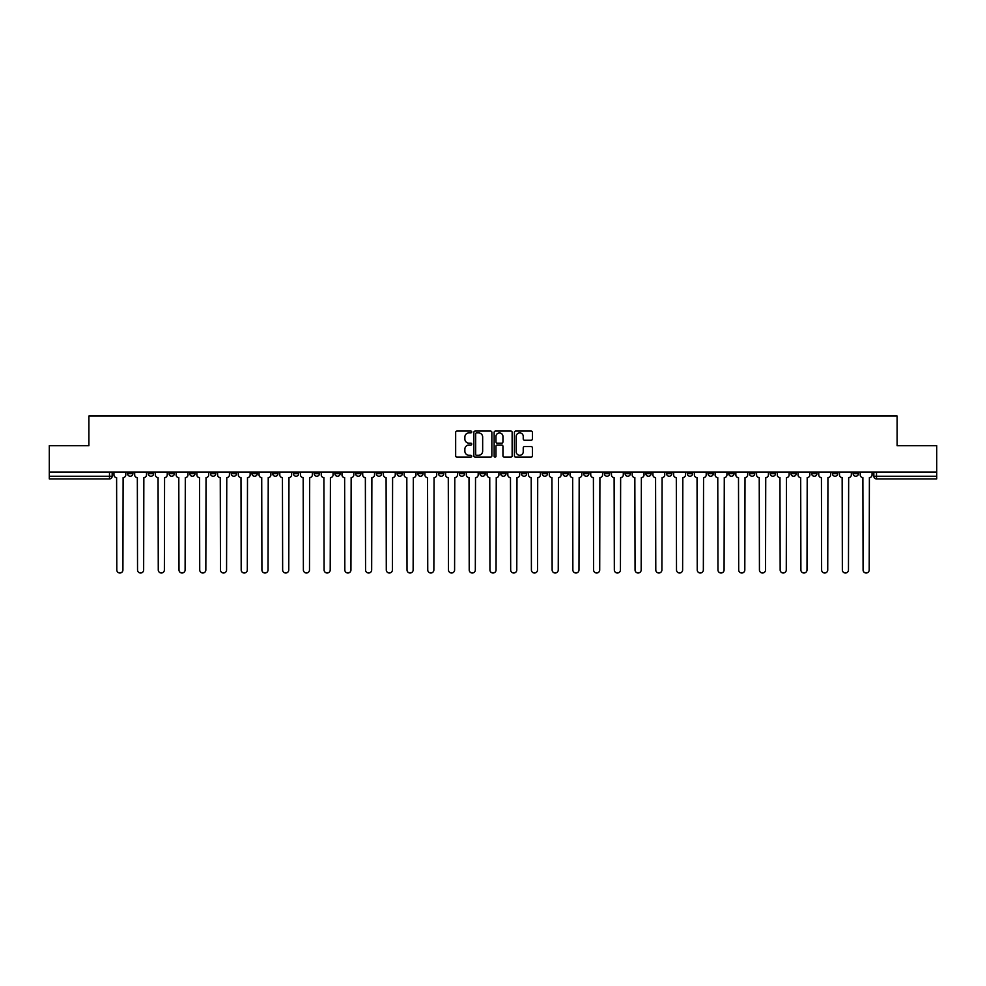 <?xml version="1.0" encoding="UTF-8"?>
<svg xmlns="http://www.w3.org/2000/svg" width="986" height="986" viewBox="0 0 986 986"><rect width="100%" height="100%" fill="white"/><g stroke="black" fill="none" stroke-linecap="round" stroke-linejoin="round"><path stroke-width="1.48" d="M471.739 431.967A0.912 0.912 0 0 0 470.827 431.055L456.962 431.055A1.306 1.306 0 0 0 455.668 432.361L455.668 455.84A1.306 1.306 0 0 0 456.962 457.147L470.827 457.147A0.912 0.912 0 0 0 471.739 456.235A0.912 0.912 0 0 0 470.827 455.31L469.028 455.31A4.178 4.178 0 0 1 464.862 451.144L464.862 449.185A4.178 4.178 0 0 1 469.028 445.006L470.827 445.006A0.912 0.912 0 0 0 471.739 444.094A0.912 0.912 0 0 0 470.827 443.182L469.028 443.182A4.178 4.178 0 0 1 464.862 439.016L464.862 437.057A4.178 4.178 0 0 1 469.028 432.879L470.827 432.879A0.912 0.912 0 0 0 471.739 431.967M811.651 472.134L811.651 473.6L816.975 473.6A2.662 2.662 0 0 1 814.313 476.263A2.662 2.662 0 0 1 811.651 473.6L811.651 472.134M687.279 472.134L687.279 473.6L692.591 473.6A2.662 2.662 0 0 1 689.929 476.263A2.662 2.662 0 0 1 687.279 473.6L687.279 472.134M666.548 472.134L666.548 473.6L671.86 473.6A2.662 2.662 0 0 1 669.198 476.263A2.662 2.662 0 0 1 666.548 473.6L666.548 472.134M542.164 472.134L542.164 473.6L547.476 473.6A2.662 2.662 0 0 1 544.827 476.263A2.662 2.662 0 0 1 542.164 473.6L542.164 472.134M521.434 472.134L521.434 473.6L526.758 473.6A2.662 2.662 0 0 1 524.096 476.263A2.662 2.662 0 0 1 521.434 473.6L521.434 472.134M500.703 472.134L500.703 473.6L506.028 473.6A2.662 2.662 0 0 1 503.365 476.263A2.662 2.662 0 0 1 500.703 473.6L500.703 472.134M459.242 472.134L459.242 473.6L464.566 473.6A2.662 2.662 0 0 1 461.904 476.263A2.662 2.662 0 0 1 459.242 473.6L459.242 472.134M417.793 473.6L417.793 472.134L417.793 473.6A2.662 2.662 0 0 0 420.443 476.263A2.662 2.662 0 0 1 417.793 473.6L423.105 473.6A2.662 2.662 0 0 1 420.443 476.263A2.662 2.662 0 0 0 423.105 473.6L423.105 472.134L423.105 473.6M397.062 473.6L397.062 472.134L397.062 473.6A2.662 2.662 0 0 0 399.712 476.263A2.662 2.662 0 0 1 397.062 473.6L402.374 473.6A2.662 2.662 0 0 1 399.712 476.263M376.332 473.6L376.332 472.134L376.332 473.6A2.662 2.662 0 0 0 378.981 476.263A2.662 2.662 0 0 1 376.332 473.6L381.644 473.6A2.662 2.662 0 0 1 378.981 476.263A2.662 2.662 0 0 0 381.644 473.6L381.644 472.134L381.644 473.6M355.601 472.134L355.601 473.6L360.913 473.6A2.662 2.662 0 0 1 358.251 476.263A2.662 2.662 0 0 1 355.601 473.6L355.601 472.134M334.87 472.134L334.87 473.6L340.182 473.6A2.662 2.662 0 0 1 337.52 476.263A2.662 2.662 0 0 1 334.87 473.6L334.87 472.134M314.14 472.134L314.14 473.6L319.452 473.6A2.662 2.662 0 0 1 316.802 476.263A2.662 2.662 0 0 1 314.14 473.6L314.14 472.134M293.409 473.6L293.409 472.134L293.409 473.6A2.662 2.662 0 0 0 296.071 476.263A2.662 2.662 0 0 1 293.409 473.6L298.721 473.6A2.662 2.662 0 0 1 296.071 476.263M251.948 473.6L251.948 472.134L251.948 473.6A2.662 2.662 0 0 0 254.61 476.263A2.662 2.662 0 0 1 251.948 473.6L257.26 473.6A2.662 2.662 0 0 1 254.61 476.263A2.662 2.662 0 0 0 257.26 473.6L257.26 472.134L257.26 473.6M231.217 473.6L231.217 472.134L231.217 473.6A2.662 2.662 0 0 0 233.879 476.263A2.662 2.662 0 0 1 231.217 473.6L236.529 473.6A2.662 2.662 0 0 1 233.879 476.263A2.662 2.662 0 0 0 236.529 473.6L236.529 472.134L236.529 473.6M210.486 473.6L210.486 472.134L210.486 473.6A2.662 2.662 0 0 0 213.149 476.263A2.662 2.662 0 0 1 210.486 473.6L215.798 473.6A2.662 2.662 0 0 1 213.149 476.263A2.662 2.662 0 0 0 215.798 473.6L215.798 472.134L215.798 473.6M189.756 473.6L189.756 472.134L189.756 473.6A2.662 2.662 0 0 0 192.418 476.263A2.662 2.662 0 0 1 189.756 473.6L195.068 473.6A2.662 2.662 0 0 1 192.418 476.263M169.025 473.6L169.025 472.134L169.025 473.6A2.662 2.662 0 0 0 171.687 476.263A2.662 2.662 0 0 1 169.025 473.6L174.349 473.6A2.662 2.662 0 0 1 171.687 476.263A2.662 2.662 0 0 0 174.349 473.6L174.349 472.134L174.349 473.6M148.294 473.6L148.294 472.134L148.294 473.6A2.662 2.662 0 0 0 150.957 476.263A2.662 2.662 0 0 1 148.294 473.6L153.619 473.6A2.662 2.662 0 0 1 150.957 476.263A2.662 2.662 0 0 0 153.619 473.6L153.619 472.134L153.619 473.6M531.121 440.249A1.306 1.306 0 0 0 532.428 438.943L532.428 432.361A1.306 1.306 0 0 0 531.121 431.055L515.727 431.055A1.306 1.306 0 0 0 514.421 432.361L514.421 455.84A1.306 1.306 0 0 0 515.727 457.147L531.121 457.147A1.306 1.306 0 0 0 532.428 455.84L532.428 447.878A1.306 1.306 0 0 0 531.121 446.572L524.527 446.572A1.306 1.306 0 0 0 523.233 447.878L523.233 451.822A3.488 3.488 0 0 1 519.745 455.31A3.488 3.488 0 0 1 516.245 451.822L516.245 436.367A3.488 3.488 0 0 1 519.745 432.879A3.488 3.488 0 0 1 523.233 436.367L523.233 438.943A1.306 1.306 0 0 0 524.527 440.249L531.121 440.249M49.3 472.134L49.3 445.697L88.9 445.697L88.9 416.055L897.1 416.055L897.1 445.697L936.7 445.697L936.7 472.134L49.3 472.134L49.3 476.263L112.157 476.263L112.157 472.134L112.157 476.263A2.662 2.662 0 0 1 109.495 478.913L49.3 478.913L49.3 476.263M491.854 432.361A1.306 1.306 0 0 0 490.56 431.055L475.166 431.055A1.306 1.306 0 0 0 473.859 432.361L473.859 455.84A1.306 1.306 0 0 0 475.166 457.147L490.56 457.147A1.306 1.306 0 0 0 491.854 455.84L491.854 432.361M495.44 431.055L510.834 431.055A1.306 1.306 0 0 1 512.141 432.361L512.141 455.84A1.306 1.306 0 0 1 510.834 457.147L504.253 457.147A1.306 1.306 0 0 1 502.946 455.84L502.946 446.313A1.306 1.306 0 0 0 501.64 445.006L497.277 445.006A1.306 1.306 0 0 0 495.97 446.313L495.97 456.235A0.912 0.912 0 0 1 495.058 457.147A0.912 0.912 0 0 1 494.146 456.235L494.146 432.361A1.306 1.306 0 0 1 495.44 431.055M873.842 472.134L873.842 476.263L936.7 476.263L936.7 478.913L876.505 478.913A2.662 2.662 0 0 1 873.842 476.263M936.7 472.134L936.7 476.263M858.436 472.134L858.436 473.6A2.662 2.662 0 0 1 855.774 476.263A2.662 2.662 0 0 1 853.112 473.6A2.662 2.662 0 0 0 855.774 476.263M853.112 472.134L853.112 473.6L858.436 473.6M837.706 472.134L837.706 473.6A2.662 2.662 0 0 1 835.043 476.263A2.662 2.662 0 0 1 832.381 473.6L837.706 473.6M832.381 472.134L832.381 473.6M816.975 472.134L816.975 473.6A2.662 2.662 0 0 1 814.313 476.263M796.244 472.134L796.244 473.6A2.662 2.662 0 0 1 793.582 476.263A2.662 2.662 0 0 1 790.932 473.6L796.244 473.6M790.932 472.134L790.932 473.6M775.514 472.134L775.514 473.6A2.662 2.662 0 0 1 772.851 476.263A2.662 2.662 0 0 1 770.202 473.6L775.514 473.6M770.202 472.134L770.202 473.6M754.783 472.134L754.783 473.6A2.662 2.662 0 0 1 752.121 476.263A2.662 2.662 0 0 1 749.471 473.6A2.662 2.662 0 0 0 752.121 476.263M749.471 472.134L749.471 473.6L754.783 473.6M734.052 472.134L734.052 473.6A2.662 2.662 0 0 1 731.39 476.263A2.662 2.662 0 0 1 728.74 473.6L734.052 473.6M728.74 472.134L728.74 473.6M713.322 472.134L713.322 473.6A2.662 2.662 0 0 1 710.659 476.263A2.662 2.662 0 0 1 708.01 473.6L713.322 473.6M708.01 472.134L708.01 473.6M692.591 472.134L692.591 473.6M671.86 472.134L671.86 473.6L671.86 472.134M651.13 472.134L651.13 473.6A2.662 2.662 0 0 1 648.48 476.263A2.662 2.662 0 0 1 645.818 473.6L651.13 473.6M645.818 472.134L645.818 473.6M630.399 472.134L630.399 473.6A2.662 2.662 0 0 1 627.749 476.263A2.662 2.662 0 0 1 625.087 473.6L630.399 473.6M625.087 472.134L625.087 473.6M609.668 472.134L609.668 473.6A2.662 2.662 0 0 1 607.019 476.263A2.662 2.662 0 0 1 604.356 473.6L609.668 473.6M604.356 472.134L604.356 473.6M588.938 472.134L588.938 473.6A2.662 2.662 0 0 1 586.288 476.263A2.662 2.662 0 0 1 583.626 473.6L588.938 473.6M583.626 472.134L583.626 473.6M568.207 472.134L568.207 473.6A2.662 2.662 0 0 1 565.557 476.263A2.662 2.662 0 0 1 562.895 473.6L568.207 473.6M562.895 472.134L562.895 473.6M547.476 472.134L547.476 473.6A2.662 2.662 0 0 1 544.827 476.263M526.758 472.134L526.758 473.6M506.028 473.6L506.028 472.134L506.028 473.6A2.662 2.662 0 0 1 503.365 476.263M485.297 472.134L485.297 473.6A2.662 2.662 0 0 1 482.635 476.263A2.662 2.662 0 0 1 479.972 473.6A2.662 2.662 0 0 0 482.635 476.263A2.662 2.662 0 0 0 485.297 473.6L479.972 473.6L479.972 472.134M464.566 473.6L464.566 472.134L464.566 473.6A2.662 2.662 0 0 1 461.904 476.263M443.836 472.134L443.836 473.6A2.662 2.662 0 0 1 441.173 476.263A2.662 2.662 0 0 1 438.524 473.6A2.662 2.662 0 0 0 441.173 476.263M438.524 472.134L438.524 473.6L443.836 473.6M402.374 472.134L402.374 473.6L402.374 472.134M360.913 473.6L360.913 472.134L360.913 473.6A2.662 2.662 0 0 1 358.251 476.263M340.182 473.6L340.182 472.134L340.182 473.6A2.662 2.662 0 0 1 337.52 476.263M319.452 473.6L319.452 472.134L319.452 473.6A2.662 2.662 0 0 1 316.802 476.263M298.721 472.134L298.721 473.6L298.721 472.134M277.99 473.6L277.99 472.134L277.99 473.6A2.662 2.662 0 0 1 275.34 476.263A2.662 2.662 0 0 1 272.678 473.6L277.99 473.6A2.662 2.662 0 0 1 275.34 476.263M272.678 472.134L272.678 473.6M195.068 472.134L195.068 473.6L195.068 472.134M132.888 472.134L132.888 473.6A2.662 2.662 0 0 1 130.226 476.263A2.662 2.662 0 0 1 127.564 473.6A2.662 2.662 0 0 0 130.226 476.263A2.662 2.662 0 0 0 132.888 473.6L132.888 472.134M127.564 472.134L127.564 473.6L132.888 473.6M109.495 472.134L109.495 478.913A2.662 2.662 0 0 0 112.157 476.263M476.595 432.879A0.912 0.912 0 0 0 475.683 433.791L475.683 454.398A0.912 0.912 0 0 0 476.595 455.31L478.493 455.31A4.178 4.178 0 0 0 482.659 451.144L482.659 437.057A4.178 4.178 0 0 0 478.493 432.879L476.595 432.879M502.946 436.441A3.488 3.488 0 0 0 499.458 432.953A3.488 3.488 0 0 0 495.97 436.441L495.97 441.876A1.306 1.306 0 0 0 497.277 443.182L501.64 443.182A1.306 1.306 0 0 0 502.946 441.876L502.946 436.441M113.945 472.134L113.945 474.932A2.662 2.662 139.8 0 0 116.607 477.581L116.804 569.945A3.057 3.057 139.8 0 0 119.861 573.002A3.057 3.057 139.8 0 0 122.917 569.945L123.114 477.581A2.662 2.662 139.8 0 0 125.777 474.932L125.777 472.134M134.675 472.134L134.675 474.932A2.662 2.662 139.8 0 0 137.337 477.581L137.535 569.945A3.057 3.057 139.8 0 0 140.591 573.002A3.057 3.057 139.8 0 0 143.648 569.945L143.845 477.581A2.662 2.662 139.8 0 0 146.507 474.932L146.507 472.134M155.406 472.134L155.406 474.932A2.662 2.662 139.8 0 0 158.068 477.581L158.265 569.945A3.057 3.057 139.8 0 0 161.322 573.002A3.057 3.057 139.8 0 0 164.379 569.945L164.576 477.581A2.662 2.662 139.8 0 0 167.238 474.932L167.238 472.134M176.137 472.134L176.137 474.932A2.662 2.662 139.8 0 0 178.799 477.581L178.996 569.945A3.057 3.057 139.8 0 0 182.053 573.002A3.057 3.057 139.8 0 0 185.109 569.945L185.306 477.581A2.662 2.662 139.8 0 0 187.969 474.932L187.969 472.134M196.867 472.134L196.867 474.932A2.662 2.662 139.8 0 0 199.529 477.581L199.727 569.945A3.057 3.057 139.8 0 0 202.783 573.002A3.057 3.057 139.8 0 0 205.84 569.945L206.037 477.581A2.662 2.662 139.8 0 0 208.699 474.932L208.699 472.134M217.598 472.134L217.598 474.932A2.662 2.662 139.8 0 0 220.26 477.581L220.457 569.945A3.057 3.057 139.8 0 0 223.514 573.002A3.057 3.057 139.8 0 0 226.57 569.945L226.768 477.581A2.662 2.662 139.8 0 0 229.43 474.932L229.43 472.134M238.329 472.134L238.329 474.932A2.662 2.662 139.8 0 0 240.991 477.581L241.188 569.945A3.057 3.057 139.8 0 0 244.245 573.002A3.057 3.057 139.8 0 0 247.301 569.945L247.498 477.581A2.662 2.662 139.8 0 0 250.148 474.932L250.148 472.134M259.059 472.134L259.059 474.932A2.662 2.662 139.8 0 0 261.721 477.581L261.919 569.945A3.057 3.057 139.8 0 0 264.975 573.002A3.057 3.057 139.8 0 0 268.032 569.945L268.229 477.581A2.662 2.662 139.8 0 0 270.879 474.932L270.879 472.134M279.79 472.134L279.79 474.932A2.662 2.662 139.8 0 0 282.44 477.581L282.649 569.945A3.057 3.057 139.8 0 0 285.706 573.002A3.057 3.057 139.8 0 0 288.762 569.945L288.96 477.581A2.662 2.662 139.8 0 0 291.609 474.932L291.609 472.134M300.52 472.134L300.52 474.932A2.662 2.662 139.8 0 0 303.17 477.581L303.38 569.945A3.057 3.057 139.8 0 0 306.436 573.002A3.057 3.057 139.8 0 0 309.493 569.945L309.69 477.581A2.662 2.662 139.8 0 0 312.34 474.932L312.34 472.134M321.251 472.134L321.251 474.932A2.662 2.662 139.8 0 0 323.901 477.581L324.098 569.945A3.057 3.057 139.8 0 0 327.155 573.002A3.057 3.057 139.8 0 0 330.211 569.945L330.421 477.581A2.662 2.662 139.8 0 0 333.071 474.932L333.071 472.134M341.982 472.134L341.982 474.932A2.662 2.662 139.8 0 0 344.632 477.581L344.829 569.945A3.057 3.057 139.8 0 0 347.885 573.002A3.057 3.057 139.8 0 0 350.942 569.945L351.152 477.581A2.662 2.662 139.8 0 0 353.801 474.932L353.801 472.134M362.712 472.134L362.712 474.932A2.662 2.662 139.8 0 0 365.362 477.581L365.56 569.945A3.057 3.057 139.8 0 0 368.616 573.002A3.057 3.057 139.8 0 0 371.673 569.945L371.882 477.581A2.662 2.662 139.8 0 0 374.532 474.932L374.532 472.134M383.443 472.134L383.443 474.932A2.662 2.662 139.8 0 0 386.093 477.581L386.29 569.945A3.057 3.057 139.8 0 0 389.347 573.002A3.057 3.057 139.8 0 0 392.403 569.945L392.601 477.581A2.662 2.662 139.8 0 0 395.263 474.932L395.263 472.134M404.161 472.134L404.161 474.932A2.662 2.662 139.8 0 0 406.824 477.581L407.021 569.945A3.057 3.057 139.8 0 0 410.077 573.002A3.057 3.057 139.8 0 0 413.134 569.945L413.331 477.581A2.662 2.662 139.8 0 0 415.993 474.932L415.993 472.134M424.892 472.134L424.892 474.932A2.662 2.662 139.8 0 0 427.554 477.581L427.751 569.945A3.057 3.057 139.8 0 0 430.808 573.002A3.057 3.057 139.8 0 0 433.865 569.945L434.062 477.581A2.662 2.662 139.8 0 0 436.724 474.932L436.724 472.134M445.623 472.134L445.623 474.932A2.662 2.662 139.8 0 0 448.285 477.581L448.482 569.945A3.057 3.057 139.8 0 0 451.539 573.002A3.057 3.057 139.8 0 0 454.595 569.945L454.792 477.581A2.662 2.662 139.8 0 0 457.455 474.932L457.455 472.134M466.353 472.134L466.353 474.932A2.662 2.662 139.8 0 0 469.016 477.581L469.213 569.945A3.057 3.057 139.8 0 0 472.269 573.002A3.057 3.057 139.8 0 0 475.326 569.945L475.523 477.581A2.662 2.662 139.8 0 0 478.185 474.932L478.185 472.134M487.084 472.134L487.084 474.932A2.662 2.662 139.8 0 0 489.746 477.581L489.943 569.945A3.057 3.057 139.8 0 0 493 573.002A3.057 3.057 139.8 0 0 496.057 569.945L496.254 477.581A2.662 2.662 139.8 0 0 498.916 474.932L498.916 472.134M507.815 472.134L507.815 474.932A2.662 2.662 139.8 0 0 510.477 477.581L510.674 569.945A3.057 3.057 139.8 0 0 513.731 573.002A3.057 3.057 139.8 0 0 516.787 569.945L516.984 477.581A2.662 2.662 139.8 0 0 519.647 474.932L519.647 472.134M528.545 472.134L528.545 474.932A2.662 2.662 139.8 0 0 531.207 477.581L531.405 569.945A3.057 3.057 139.8 0 0 534.461 573.002A3.057 3.057 139.8 0 0 537.518 569.945L537.715 477.581A2.662 2.662 139.8 0 0 540.377 474.932L540.377 472.134M549.276 472.134L549.276 474.932A2.662 2.662 139.8 0 0 551.938 477.581L552.135 569.945A3.057 3.057 139.8 0 0 555.192 573.002A3.057 3.057 139.8 0 0 558.249 569.945L558.446 477.581A2.662 2.662 139.8 0 0 561.108 474.932L561.108 472.134M570.007 472.134L570.007 474.932A2.662 2.662 139.8 0 0 572.669 477.581L572.866 569.945A3.057 3.057 139.8 0 0 575.923 573.002A3.057 3.057 139.8 0 0 578.979 569.945L579.176 477.581A2.662 2.662 139.8 0 0 581.839 474.932L581.839 472.134M590.737 472.134L590.737 474.932A2.662 2.662 139.8 0 0 593.399 477.581L593.597 569.945A3.057 3.057 139.8 0 0 596.653 573.002A3.057 3.057 139.8 0 0 599.71 569.945L599.907 477.581A2.662 2.662 139.8 0 0 602.557 474.932L602.557 472.134M611.468 472.134L611.468 474.932A2.662 2.662 139.8 0 0 614.118 477.581L614.327 569.945A3.057 3.057 139.8 0 0 617.384 573.002A3.057 3.057 139.8 0 0 620.44 569.945L620.638 477.581A2.662 2.662 139.8 0 0 623.288 474.932L623.288 472.134M632.199 472.134L632.199 474.932A2.662 2.662 139.8 0 0 634.848 477.581L635.058 569.945A3.057 3.057 139.8 0 0 638.115 573.002A3.057 3.057 139.8 0 0 641.171 569.945L641.368 477.581A2.662 2.662 139.8 0 0 644.018 474.932L644.018 472.134M652.929 472.134L652.929 474.932A2.662 2.662 139.8 0 0 655.579 477.581L655.789 569.945A3.057 3.057 139.8 0 0 658.845 573.002A3.057 3.057 139.8 0 0 661.902 569.945L662.099 477.581A2.662 2.662 139.8 0 0 664.749 474.932L664.749 472.134M673.66 472.134L673.66 474.932A2.662 2.662 139.8 0 0 676.31 477.581L676.507 569.945A3.057 3.057 139.8 0 0 679.564 573.002A3.057 3.057 139.8 0 0 682.62 569.945L682.83 477.581A2.662 2.662 139.8 0 0 685.48 474.932L685.48 472.134M694.39 472.134L694.39 474.932A2.662 2.662 139.8 0 0 697.04 477.581L697.238 569.945A3.057 3.057 139.8 0 0 700.294 573.002A3.057 3.057 139.8 0 0 703.351 569.945L703.56 477.581A2.662 2.662 139.8 0 0 706.21 474.932L706.21 472.134M715.121 472.134L715.121 474.932A2.662 2.662 139.8 0 0 717.771 477.581L717.968 569.945A3.057 3.057 139.8 0 0 721.025 573.002A3.057 3.057 139.8 0 0 724.081 569.945L724.279 477.581A2.662 2.662 139.8 0 0 726.941 474.932L726.941 472.134M735.852 472.134L735.852 474.932A2.662 2.662 139.8 0 0 738.502 477.581L738.699 569.945A3.057 3.057 139.8 0 0 741.755 573.002A3.057 3.057 139.8 0 0 744.812 569.945L745.009 477.581A2.662 2.662 139.8 0 0 747.671 474.932L747.671 472.134M756.57 472.134L756.57 474.932A2.662 2.662 139.8 0 0 759.232 477.581L759.43 569.945A3.057 3.057 139.8 0 0 762.486 573.002A3.057 3.057 139.8 0 0 765.543 569.945L765.74 477.581A2.662 2.662 139.8 0 0 768.402 474.932L768.402 472.134M777.301 472.134L777.301 474.932A2.662 2.662 139.8 0 0 779.963 477.581L780.16 569.945A3.057 3.057 139.8 0 0 783.217 573.002A3.057 3.057 139.8 0 0 786.273 569.945L786.471 477.581A2.662 2.662 139.8 0 0 789.133 474.932L789.133 472.134M798.031 472.134L798.031 474.932A2.662 2.662 139.8 0 0 800.694 477.581L800.891 569.945A3.057 3.057 139.8 0 0 803.947 573.002A3.057 3.057 139.8 0 0 807.004 569.945L807.201 477.581A2.662 2.662 139.8 0 0 809.863 474.932L809.863 472.134M818.762 472.134L818.762 474.932A2.662 2.662 139.8 0 0 821.424 477.581L821.621 569.945A3.057 3.057 139.8 0 0 824.678 573.002A3.057 3.057 139.8 0 0 827.735 569.945L827.932 477.581A2.662 2.662 139.8 0 0 830.594 474.932L830.594 472.134M839.493 472.134L839.493 474.932A2.662 2.662 139.8 0 0 842.155 477.581L842.352 569.945A3.057 3.057 139.8 0 0 845.409 573.002A3.057 3.057 139.8 0 0 848.465 569.945L848.663 477.581A2.662 2.662 139.8 0 0 851.325 474.932L851.325 472.134M860.223 472.134L860.223 474.932A2.662 2.662 139.8 0 0 862.886 477.581L863.083 569.945A3.057 3.057 139.8 0 0 866.139 573.002A3.057 3.057 139.8 0 0 869.196 569.945L869.393 477.581A2.662 2.662 139.8 0 0 872.055 474.932L872.055 472.134M876.505 472.134L876.505 478.913"/></g></svg>
